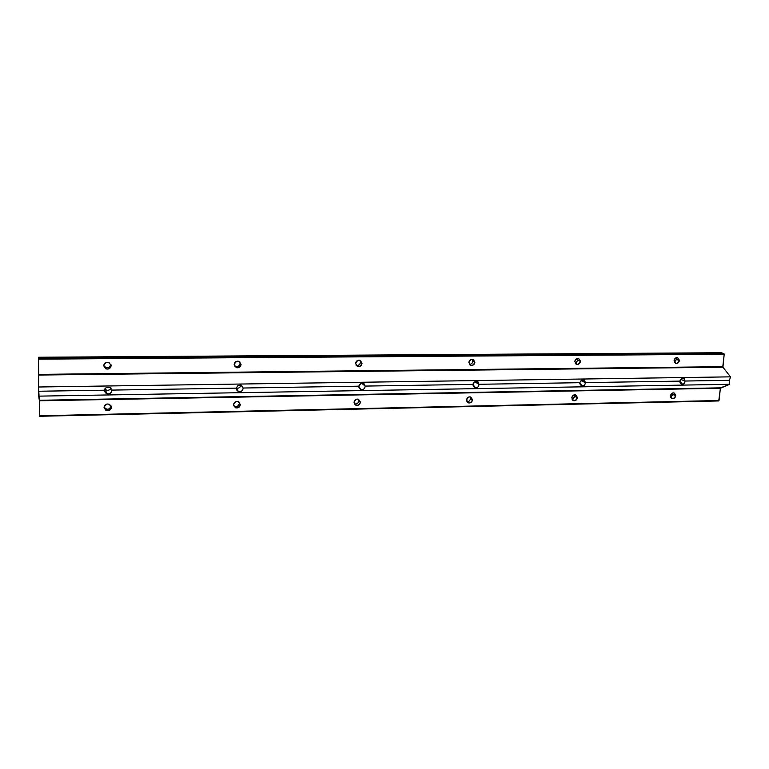 <?xml version="1.0" encoding="UTF-8"?>
<svg xmlns="http://www.w3.org/2000/svg" width="769" height="769" viewBox="0 0 769 769"><rect width="100%" height="100%" fill="white"/><g stroke="black" fill="none" stroke-linecap="round" stroke-linejoin="round"><path stroke-width="1.15" d="M111.726 389.047L111.918 390.094L110.005 387.259L106.305 387.345L104.411 390.21L38.661 391.248L38.719 396.141L729.704 384.298L729.435 380.328L684.977 381.03L683.699 378.358L681.709 378.694L679.661 381.116L682.526 384.24C684.112 384.01 684.929 382.943 684.977 381.03L680.748 379.386L684.977 381.03C684.929 382.943 684.112 384.01 682.526 384.24C680.911 384.067 679.959 383.02 679.661 381.116L585.334 382.606L583.873 379.867L581.691 380.194L579.663 382.693L478.962 384.289L477.318 381.482L474.906 381.799L472.906 384.385L365.16 386.086L363.362 383.231L360.642 383.52L358.671 386.192L243.119 388.018L241.206 385.144L238.092 385.356L236.15 388.134L111.918 390.094C111.716 392.363 110.486 393.641 108.237 393.92C105.978 393.718 104.699 392.478 104.411 390.21L106.305 387.345L110.063 387.288L111.918 390.094L236.15 388.134L238.092 385.356L241.581 385.307L243.119 388.018C242.956 390.21 241.831 391.431 239.745 391.709C237.64 391.508 236.439 390.316 236.15 388.134L238.332 391.421L239.745 391.709C241.831 391.431 242.956 390.21 243.119 388.018L358.671 386.192L360.642 383.52L363.891 383.471L365.16 386.086C365.035 388.201 363.997 389.383 362.055 389.643C360.084 389.45 358.96 388.297 358.671 386.192L360.959 389.46L362.055 389.643C363.997 389.383 365.035 388.201 365.16 386.086L472.906 384.385L474.906 381.799L477.943 381.751L478.962 384.289C478.866 386.326 477.905 387.47 476.098 387.72C474.262 387.538 473.195 386.423 472.906 384.385L475.223 387.595L476.098 387.72C477.905 387.47 478.866 386.326 478.962 384.289L579.663 382.693L582.681 385.923C580.97 385.74 579.961 384.663 579.663 382.693L581.691 380.194L584.527 380.155L585.334 382.606C585.257 384.577 584.382 385.682 582.681 385.923C584.382 385.682 585.257 384.577 585.334 382.606L581.056 380.607L585.334 382.606L679.661 381.116L681.709 378.694L684.372 378.656L684.977 381.03L729.435 380.328L730.55 376.848L38.527 386.999L38.661 391.248L104.411 390.21L106.362 393.449L108.237 393.92C110.486 393.641 111.716 392.363 111.918 390.094L111.726 389.047M241.014 385.077L243.119 388.018L241.014 385.077M361.603 383.164L365.16 386.086L361.603 383.164M474.829 381.847L478.962 384.289L474.829 381.847M111.245 406.272L111.418 407.282L109.621 404.369C106.545 403.417 104.69 404.436 104.055 407.435L105.814 410.319C108.9 411.309 110.765 410.3 111.418 407.282L111.245 406.272M676.489 359.45L679.383 360.488L677.556 357.604C675.711 357.489 674.567 358.46 674.105 360.536L675.913 363.41C677.768 363.535 678.921 362.555 679.383 360.488L676.489 359.45L674.423 362.247L676.489 359.45L676.172 357.72L676.489 359.45M577.932 360.305L580.441 361.382L578.499 358.421C576.5 358.258 575.27 359.258 574.808 361.43L576.74 364.381C578.74 364.564 579.98 363.564 580.441 361.382L577.932 360.305L575.27 363.333L577.932 360.305L577.471 358.392L577.932 360.305M472.82 361.219L474.877 362.334L472.829 359.306C470.657 359.065 469.33 360.094 468.869 362.391L470.897 365.41C473.079 365.669 474.415 364.641 474.877 362.334L472.82 361.219C472.483 363.228 471.349 364.285 469.417 364.381C471.349 364.285 472.483 363.228 472.82 361.219L472.253 359.219L472.82 361.219M360.478 362.199L362.016 363.362L359.892 360.267C357.489 359.921 356.057 360.969 355.576 363.42L357.681 366.505C360.094 366.871 361.536 365.823 362.016 363.362L360.478 362.199C359.998 364.65 358.565 365.688 356.162 365.323L356.095 365.304C358.517 365.717 359.979 364.689 360.478 362.199L359.93 360.286L360.478 362.199M240.12 363.247L238.909 361.324C236.246 360.815 234.66 361.872 234.161 364.525L236.275 367.64C238.957 368.178 240.553 367.121 241.062 364.458L240.12 363.247C239.62 365.89 238.034 366.948 235.362 366.409L234.42 365.861C237.371 367.294 239.274 366.419 240.12 363.247L239.832 361.843L240.12 363.247M110.88 364.419L111.121 365.64L109.054 362.526C106.035 361.738 104.248 362.795 103.69 365.708L105.718 368.793C108.746 369.61 110.544 368.562 111.121 365.64L110.88 364.419C110.294 367.294 108.496 368.332 105.497 367.515L103.69 365.573C106.766 368.87 109.16 368.486 110.871 364.4M672.894 394.487L675.749 395.679L674.029 392.892C672.154 392.728 670.981 393.69 670.501 395.795L672.212 398.582C674.086 398.755 675.269 397.784 675.749 395.679L672.894 394.487L670.731 397.313L672.894 394.487L672.654 392.959L672.894 394.487M574.914 396.458L577.384 397.708L575.568 394.843C573.539 394.622 572.28 395.612 571.79 397.823L573.597 400.678C575.635 400.909 576.894 399.918 577.384 397.708L574.914 396.458L572.136 399.496L574.914 396.458L574.568 394.776L574.914 396.458M470.465 398.563L472.493 399.861L470.599 396.939C468.379 396.631 467.023 397.64 466.523 399.986L468.408 402.898C470.628 403.225 471.993 402.206 472.493 399.861L470.465 398.563C470.099 400.63 468.917 401.678 466.918 401.697C468.917 401.678 470.099 400.63 470.465 398.563L470.061 396.833L470.465 398.563M358.883 400.812L360.401 402.168L358.46 399.198C356.009 398.755 354.528 399.793 354.009 402.293L355.932 405.253C358.392 405.705 359.882 404.677 360.401 402.168L358.883 400.812C358.364 403.312 356.883 404.34 354.442 403.879L354.346 403.85C356.826 404.379 358.335 403.36 358.883 400.812L358.527 399.226L358.883 400.812M239.409 403.216L238.409 401.658C235.679 401.014 234.036 402.062 233.488 404.773L235.381 407.733C238.121 408.397 239.774 407.359 240.332 404.629L239.409 403.216C238.842 405.936 237.208 406.964 234.478 406.301L233.613 405.744C236.573 407.272 238.496 406.436 239.409 403.216L239.255 402.187L239.409 403.216M111.159 406.042C110.38 408.887 108.516 409.81 105.593 408.82L104.065 407.099C106.978 410.233 109.342 409.877 111.159 406.042M473.733 382.722L473.214 383.491L473.733 382.722M361.507 383.193L358.681 386.326L361.507 383.193M240.88 385.029C240.312 387.566 238.736 388.585 236.15 388.085C238.736 388.585 240.312 387.566 240.88 385.029M111.092 388.047C109.919 390.171 108.16 390.796 105.805 389.921L104.68 389.008C107.199 391.017 109.333 390.69 111.092 388.047M718.659 400.918L39.69 416.25L719.025 400.514L39.661 415.769L39.68 416.269L39.661 415.769L719.025 400.514L720.399 388.249L39.344 400.784L39.661 415.769L39.344 400.784L720.62 387.845L39.315 400.284L39.344 400.784L39.315 400.284L720.62 387.845L729.704 384.298L38.719 396.141L39.315 400.284L38.527 386.999L730.55 376.848L722.927 367.226L38.786 375.041L38.527 386.999L38.786 375.041L722.927 367.226L722.802 366.688L38.777 374.378L38.786 375.041L38.777 374.378L722.802 366.688L724.196 354.259L38.46 359.152L38.777 374.378L38.46 359.152L724.196 354.259L723.946 353.625L38.46 358.373L38.46 359.152L38.46 358.373L723.946 353.625L721.187 352.731L38.604 357.249L38.46 358.373L38.604 357.249L721.187 352.731L724.196 354.259L722.927 367.226L730.55 376.848L729.435 380.328L729.704 384.298L720.399 388.249L718.736 400.937L39.68 416.269M240.332 404.629C237.977 408.945 235.698 408.993 233.488 404.773C235.843 400.457 238.13 400.409 240.332 404.629M360.401 402.168C358.104 406.33 355.98 406.378 354.009 402.293C356.316 398.121 358.441 398.082 360.401 402.168M472.493 399.861C470.253 403.888 468.263 403.936 466.523 399.986C468.773 395.948 470.763 395.91 472.493 399.861M577.384 397.708C575.202 401.61 573.338 401.649 571.79 397.823C573.982 393.92 575.846 393.882 577.384 397.708M675.749 395.679C673.615 399.467 671.866 399.496 670.501 395.795C672.635 392.007 674.384 391.969 675.749 395.679M111.418 407.282C109.006 411.751 106.545 411.809 104.055 407.435C106.478 402.956 108.929 402.908 111.418 407.282M111.121 365.64C108.689 370.158 106.209 370.177 103.69 365.708C106.141 361.18 108.612 361.161 111.121 365.64M241.062 364.458C238.688 368.812 236.391 368.832 234.161 364.525C236.535 360.161 238.842 360.142 241.062 364.458M362.016 363.362C359.7 367.572 357.556 367.592 355.576 363.42C357.902 359.21 360.046 359.19 362.016 363.362M474.877 362.334C472.627 366.4 470.618 366.419 468.869 362.391C471.128 358.325 473.137 358.306 474.877 362.334M580.441 361.382C578.24 365.313 576.365 365.333 574.808 361.43C577.019 357.498 578.894 357.479 580.441 361.382M679.383 360.488C677.239 364.295 675.48 364.314 674.105 360.536C676.259 356.72 678.018 356.701 679.383 360.488M237.852 390.719L237.294 390.729L237.852 390.719M105.613 392.911L106.276 392.901M234.478 406.301L235.381 407.733M354.442 403.879L355.932 405.253M467.235 402.129L468.408 402.898M572.77 400.245L573.597 400.678M671.616 398.323L672.212 398.582M105.497 367.515L105.718 368.793M235.362 366.409L236.275 367.64M356.162 365.323L357.681 366.505M469.792 364.804L470.897 365.41M575.981 364.054L576.74 364.381M675.384 363.218L675.913 363.41M105.593 408.82L105.814 410.319M681.324 383.933L681.94 384.173M581.114 385.423L581.97 385.836M473.983 386.845L475.223 387.595M359.19 387.961L360.959 389.46M236.16 388.249L238.332 391.421M105.805 389.921L106.362 393.449"/></g></svg>
